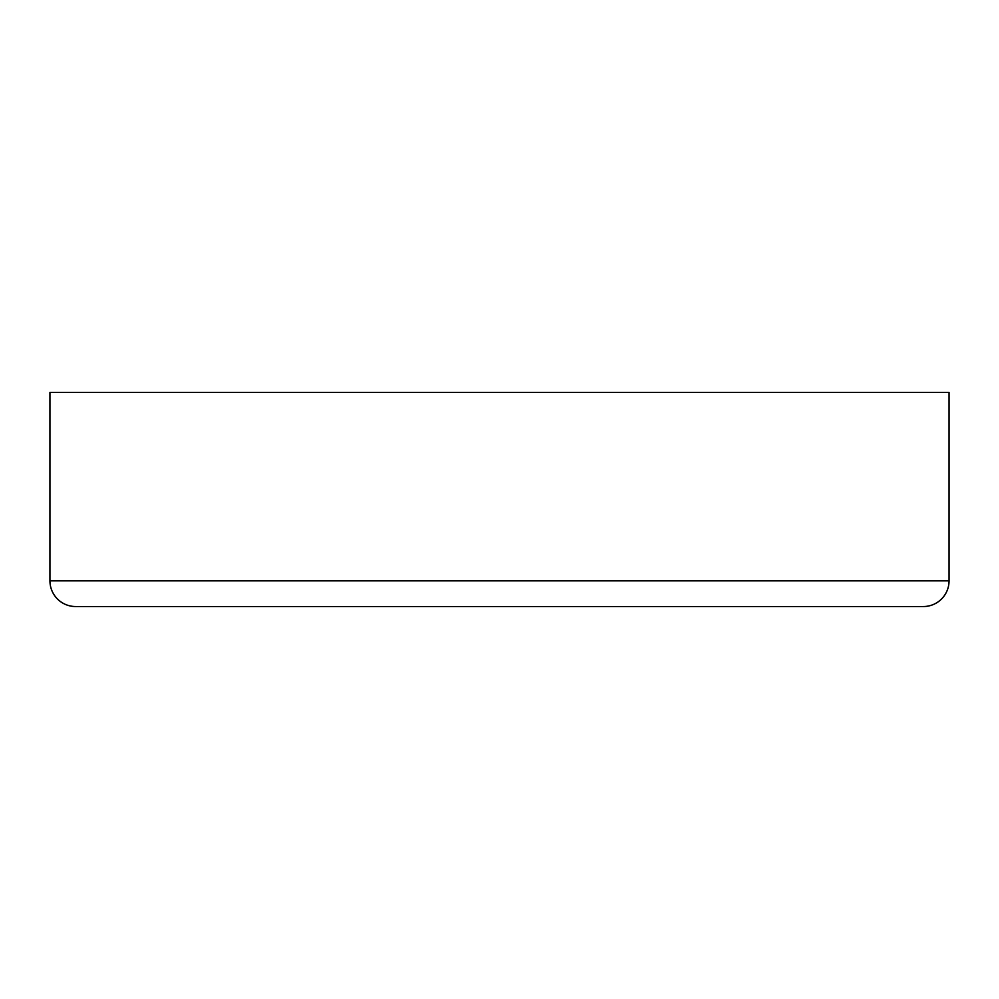<?xml version="1.0" encoding="UTF-8"?>
<svg xmlns="http://www.w3.org/2000/svg" width="999" height="999" viewBox="0 0 999 999"><rect width="100%" height="100%" fill="white"/><g stroke="black" fill="none" stroke-linecap="round" stroke-linejoin="round"><path stroke-width="1.5" d="M949.05 580.844L949.05 392.47L49.95 392.47L49.95 580.844L949.05 580.844A25.687 25.687 0 0 1 923.363 606.53L75.637 606.53A25.687 25.687 0 0 1 49.95 580.844"/></g></svg>
